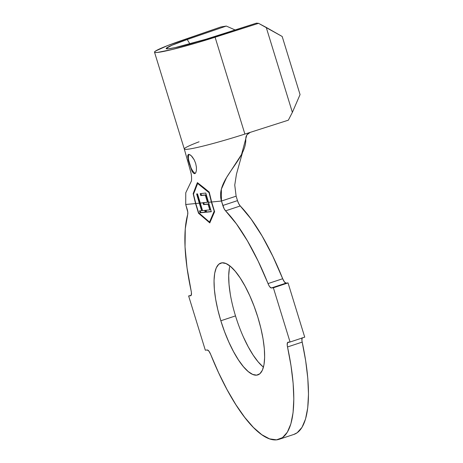 <?xml version="1.0" encoding="UTF-8"?>
<svg xmlns="http://www.w3.org/2000/svg" width="463" height="463" viewBox="0 0 463 463"><rect width="100%" height="100%" fill="white"/><g stroke="black" fill="none" stroke-linecap="round" stroke-linejoin="round"><path stroke-width="0.69" d="M189.083 154.364A10.157 3.131 -108.3 0 0 189.575 163.966L188.302 160.348L187.822 155.151L188.69 154.341L190.889 155.4M191.248 155.73L194.2 159.793L195.681 163.445L196.428 167.23L196.399 170.534L195.745 172.821L194.645 173.712L193.303 173.052L191.89 170.969L188.302 160.348M188.499 154.376L190.27 154.92L192.249 156.818L194.2 159.793L195.681 163.445L196.428 167.23L196.399 170.534M220.834 320.766A58.899 18.173 71.7 0 1 220.805 263.077A58.899 18.173 71.7 0 1 257.845 317.201L254.118 306.275L249.823 295.84L245.124 286.29L240.204 278.003L235.25 271.289L230.458 266.404L226.002 263.54L222.061 262.81L218.779 264.24L216.29 267.77L214.687 273.268L214.033 280.526L214.352 289.259L215.631 299.133L217.818 309.776L220.834 320.766L224.561 331.693L228.855 342.128L233.555 351.672L238.474 359.965L243.428 366.679L248.226 371.563L252.676 374.422L256.618 375.157L259.899 373.728L262.388 370.197L263.991 364.699L264.645 357.442L264.327 348.708L263.048 338.829L260.86 328.192L257.845 317.201A58.899 18.173 71.7 0 1 257.874 374.891A58.899 18.173 71.7 0 1 220.834 320.766L235.505 315.905L220.834 320.766M229.897 265.947A58.899 18.173 -108.3 0 0 235.505 315.905A58.899 18.173 -108.3 0 0 263.453 367.153M207.436 202.273L205.312 195.097L200.763 195.554L200.178 193.644L205.786 193.059L208.414 202.302L211.371 202.013L209.044 192.677L197.649 183.464L198.181 183.284L197.649 183.464L209.322 192.585L209.044 192.677L211.371 202.013L214.195 211.186L209.525 222.066L198.621 212.691L195.803 203.517L199.31 203.176L196.636 193.951L197.522 193.881L200.248 203.089L207.436 202.273L202.962 202.701L203.546 204.611L208.02 204.177L209.78 209.895L205.306 210.329L205.896 212.233L211.313 211.713L208.414 202.302L211.371 202.013L214.433 211.111L209.525 222.066L198.621 212.691L195.803 203.517L199.31 203.176L201.619 210.682L199.495 210.891L200.085 212.795L205.265 212.297L204.681 210.387L202.557 210.596L200.248 203.089L202.997 202.823L203.546 204.611L208.02 204.177L209.78 209.895L205.306 210.329L205.896 212.233L211.313 211.713L205.786 193.059L200.178 193.644L200.763 195.554L205.312 195.097L207.436 202.273L208.171 202.03L207.436 202.273M196.659 185.964L193.476 194.176L195.803 203.517L193.476 194.176L197.649 183.464M191.161 290.995A126.74 39.1 71.7 0 1 187.694 214.485L187.775 212.135L185.721 204.49L187.087 208.935A6.499 2.002 71.7 0 1 187.694 214.485L185.258 228.861L185.038 246.912L187.029 267.915L191.161 290.995A6.499 2.002 71.7 0 1 190.739 295.73A6.499 2.002 71.7 0 1 190.6 295.759L188.626 295.95L205.312 350.184L207.285 349.993L205.312 350.184L188.626 295.95L191.155 295.371L191.451 292.853L191.161 290.995M221.453 201.04L236.124 196.179L237.49 200.624L222.825 205.485L221.453 201.04L224.086 208.634L225.568 210.839A126.74 39.1 71.7 0 1 268.019 283.587L282.69 278.726A126.74 39.1 -108.3 0 0 240.239 205.971L225.568 210.839L236.448 223.924L247.45 240.899L258.117 261.057L268.858 285.393L269.761 286.817L271.393 287.969L286.065 283.107L288.044 282.916L273.373 287.783L271.393 287.969L273.373 287.783L288.044 282.916L304.723 337.151L290.058 342.018L273.373 287.783L290.058 342.018L304.723 337.151L288.044 282.916L286.065 283.107L271.393 287.969A6.499 2.002 71.7 0 1 268.019 283.587L282.69 278.726L284.432 281.95L286.065 283.107A6.499 2.002 -108.3 0 1 282.69 278.726L272.788 256.195L262.122 236.032L251.12 219.063L240.239 205.971L225.568 210.839A6.499 2.002 71.7 0 1 222.825 205.485L237.49 200.624L238.758 203.766L240.239 205.971A6.499 2.002 -108.3 0 1 237.49 200.624L236.124 196.179L234.753 185.084L236.448 174.221L242.444 152.692L236.448 174.221L234.753 185.084L236.124 196.179L221.453 201.04C214.878 179.667 246.906 160.019 245.749 138.883L241.541 154.463L226.569 177.532L221.355 189.17L221.453 201.04L211.626 201.99L221.453 201.04M288.079 342.203L290.058 342.018L287.529 342.597L287.228 345.109L287.517 346.966A126.74 39.1 71.7 0 1 279.224 439.283A126.74 39.1 71.7 0 1 210.659 354.38L208.917 351.151L207.285 349.993A6.499 2.002 71.7 0 1 210.659 354.38L218.571 372.692L227.026 389.586L235.812 404.593L244.696 417.331L253.429 427.459L261.792 434.699L269.559 438.866L276.521 439.85L282.499 437.622L287.326 432.239L290.88 423.848L293.067 412.672L293.82 399.002L293.131 383.208L291.007 365.712L287.517 346.966A6.499 2.002 71.7 0 1 287.94 342.238A6.499 2.002 71.7 0 1 288.079 342.203M279.224 439.283L293.895 434.421A126.74 39.1 -108.3 0 0 302.189 342.105L287.517 346.966L302.189 342.105L305.678 360.845L307.802 378.346L308.491 394.14L307.733 407.805L305.551 418.986L301.998 427.372L297.171 432.755L293.774 434.462M302.194 337.735L301.899 340.247L302.189 342.105A6.499 2.002 -108.3 0 1 302.055 338.036M243.526 337.261L248.226 346.81L253.145 355.098L258.099 361.817L262.891 366.696M229.359 268.407L228.705 275.659L229.023 284.398L230.302 294.271M209.785 222.911L214.606 211.672L211.626 201.99L214.606 211.672L209.785 222.911L198.523 213.223L209.785 222.911M198.864 183.846L203.396 187.336L197.388 182.619L193.158 193.656L193.667 193.488L193.158 193.656L195.548 203.541L185.721 204.49L185.761 192.782L191.283 181.276L185.761 192.782L185.721 204.49L195.548 203.541L198.523 213.223L199.044 213.049L198.523 213.223L195.548 203.541L193.158 193.656L196.376 185.206M209.247 192.128L203.396 187.336L209.241 192.11L211.626 201.99M154.509 52.174A53.621 3.577 162.9 0 1 181.791 40.437L220.845 26.97L226.297 26.055L187.237 39.517L172.033 45.212L166.153 48.47L168.347 48.806L175.199 47.602L205.989 39.228L256.421 23.15L258.545 23.335L282.181 36.479L300.059 94.585L292.373 112.359L300.059 94.585L282.181 36.479L266.237 27.41L292.373 112.359L288.339 120.183L250.211 132.372L288.339 120.183L292.373 112.359L266.237 27.41L258.545 23.335L215.098 37.225L244.892 134.073L215.098 37.225A53.621 3.577 162.9 0 1 154.509 52.174L184.303 149.022A53.621 3.577 -17.1 0 0 244.892 134.073L250.199 132.377L246.872 134.866L245.749 138.883L245.998 136.724L246.941 134.768L248.475 133.234L250.199 132.377L244.892 134.073A53.621 3.577 162.9 0 1 184.43 149.179A53.621 3.577 162.9 0 1 199.078 141.788M187.735 157.246L187.822 155.151L188.69 154.341M166.217 48.679A41.433 2.766 162.9 0 0 212.974 37.04L256.421 23.15L258.545 23.335L197.006 42.77L172.589 49.414L157.345 52.458L155.134 52.493L154.509 52.018L155.493 51.063L167.542 45.611L220.845 26.97L226.297 26.055L187.237 39.517L189.894 43.91L187.237 39.517A41.433 2.766 162.9 0 0 166.217 48.679L166.229 48.69M235.111 29.962L226.297 26.055L235.111 29.962M193.667 193.488L195.345 189.587L193.667 193.488M210.248 221.829L209.525 222.066L210.248 221.829M189.303 164.058L189.575 163.966A10.157 3.131 -108.3 0 0 195.386 173.324M195.745 172.821L194.645 173.712L193.303 173.052L191.885 170.969M188.678 160.239L190.959 167.652M211.261 211.545L205.896 212.233L206.625 211.99L206.093 210.254L206.625 211.99L211.261 211.545M210.515 209.652L209.78 209.895L210.515 209.652L208.755 203.934L203.546 204.611L204.281 204.368L203.743 202.626L204.281 204.368L208.755 203.934L210.515 209.652M208.171 202.03L205.971 194.877L200.763 195.554L201.498 195.311L200.959 193.575L201.498 195.311L205.971 194.877L208.171 202.03M204.681 210.387L202.557 210.596L197.522 193.881L196.636 193.951L201.619 210.682L199.495 210.891L200.085 212.795L205.265 212.297L204.681 210.387M205.213 212.129L200.085 212.795L200.815 212.552L200.282 210.81L200.815 212.552L205.213 212.129M202.348 210.439L201.619 210.682L202.348 210.439L197.261 193.904L202.348 210.439M184.303 149.022L190.773 172.126C191.966 176.264 191.572 181.392 191.26 181.334"/></g></svg>
